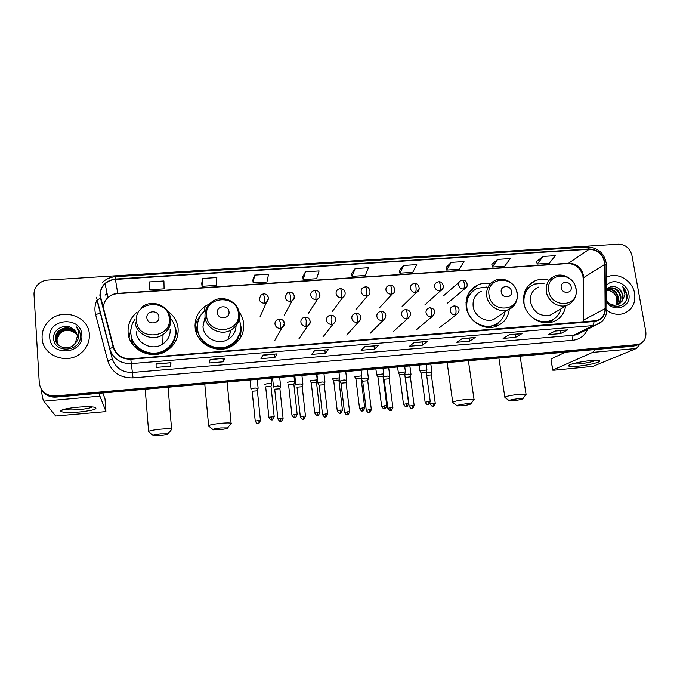 <?xml version="1.0" encoding="UTF-8"?>
<svg xmlns="http://www.w3.org/2000/svg" width="680" height="680" viewBox="0 0 680 680"><rect width="100%" height="100%" fill="white"/><g stroke="black" fill="none" stroke-linecap="round" stroke-linejoin="round"><path stroke-width="1.02" d="M548.709 280.177C544.077 278.843 539.623 279.004 535.356 280.67C526.583 284.852 522.716 292.137 523.753 302.541C525.504 316.124 540.94 326.298 552.917 321.827C560.039 319.124 564.281 313.905 565.624 306.153M490.365 283.721C485.996 282.846 481.839 283.237 477.887 284.903C469.175 289.272 465.29 296.599 466.216 306.875C467.84 320.85 483.93 331.185 496.332 326.273C503.88 323.212 508.206 317.543 509.303 309.264M494.267 326.885L495.431 325.176M209.559 303.866L205.156 306.247C197.982 311.491 194.633 318.521 195.118 327.326C196.01 343.91 217.099 354.807 231.565 346.264C240.21 341.054 244.256 333.523 243.686 323.663C243.227 319.413 241.714 315.528 239.148 312.026M240.499 337.798L240.746 336.353M136.867 312.324C130.619 317.653 127.695 324.343 128.087 332.384C128.741 349.988 152.022 360.868 166.915 350.65C174.845 345.219 178.577 337.875 178.1 328.61C177.302 321.351 173.85 315.528 167.756 311.142M177.48 336.302L177.182 333.931M131.911 343.442L131.24 336.09M238.654 336.855L236.742 342.482M195.865 331.389L197.438 324.768M196.69 328.576L195.899 330.964M175.381 335.665L175.423 336.115M131.665 339.6L131.623 342.278M131.01 328.865L129.081 337.51M240.686 329.834L240.737 330.259M196.877 321.436L195.024 325.431M42.653 391.212C45.925 395.454 50.371 397.426 55.989 397.111L633.352 346.179L637.185 345.066M42.211 390.626C45.492 394.885 49.955 396.856 55.59 396.542L634.95 345.508L638.8 344.386L634.95 345.508L55.59 396.542C49.955 396.856 45.492 394.885 42.211 390.626M42.1 338.045C42.364 355.784 67.481 365.296 81.15 352.971C86.929 347.947 89.658 341.785 89.335 334.492C88.927 315.546 60.766 306.884 47.991 321.954C43.809 326.621 41.845 331.984 42.1 338.045C42.364 355.784 67.481 365.296 81.15 352.971C86.929 347.947 89.658 341.785 89.335 334.492C88.927 315.546 60.766 306.884 47.991 321.954C43.809 326.621 41.845 331.984 42.1 338.045M606.866 310.428C612.255 314.16 617.822 315.205 623.543 313.565C632.094 310.089 635.792 303.39 634.635 293.454C632.765 281.24 618.842 272.247 608.354 276.514L606.619 277.27L608.354 276.514C618.842 272.247 632.765 281.24 634.635 293.454C635.792 303.39 632.094 310.089 623.543 313.565C617.822 315.205 612.255 314.16 606.866 310.428M100.291 295.766C100.053 291.116 101.66 287.13 105.094 283.806C107.992 281.188 111.435 279.726 115.43 279.429L589.194 249.262C598.349 249.892 603.542 254.924 604.784 264.35L605.115 308.626C604.885 314.653 602.097 318.665 596.768 320.654L130.756 358.819C122.069 358.904 116.356 355.019 113.611 347.174L100.291 295.766M99.883 295.791L113.203 347.267C116.025 355.317 121.881 359.295 130.79 359.21L594.21 321.504C601.239 320.356 604.987 316.081 605.455 308.661L605.106 264.384C603.84 254.728 598.519 249.569 589.144 248.923L115.396 279.047C105.391 280.619 100.215 286.203 99.883 295.791M543.167 256.445L537.217 264.061L549.27 263.253L555.399 255.654L543.167 256.445L536.579 261.435M497.7 259.386L492.43 267.036L504.738 266.212L510.204 258.578L497.7 259.386L491.835 264.384M451.231 262.387L446.666 270.07L459.246 269.238L464.006 261.562L451.231 262.387L446.114 267.393M403.716 265.464L399.899 273.181L412.751 272.323L416.78 264.622L403.716 265.464L399.389 270.462M149.26 281.928L149.694 289.799L164.093 288.847L163.914 280.976L149.26 281.928L149.447 286.909M202.538 278.477L202.036 286.322L216.104 285.387L216.852 277.55L202.538 278.477L201.731 283.466M254.583 275.111L253.19 282.923L266.942 282.013L268.566 274.21L254.583 275.111L252.832 280.109M305.43 271.822L303.195 279.599L316.633 278.707L319.099 270.938L305.43 271.822L302.778 276.82M355.13 268.608L352.087 276.352L365.228 275.485L368.492 267.741L355.13 268.608L351.62 273.606M631.907 255.306C629.927 248.166 625.456 244.46 618.486 244.179L47.948 280.058C43.308 280.44 39.576 282.387 36.762 285.88C34.782 288.524 33.873 291.448 34.026 294.652L39.287 383.052C40.715 391.595 46.019 395.904 55.191 395.973L638.392 344.513C644.053 342.431 646.519 338.122 645.788 331.568L631.907 255.306M475.21 337.493L469.531 341.207L456.807 342.278L462.264 338.563L475.21 337.493L462.171 338.631M521.985 333.616L515.542 337.365L503.098 338.402L509.329 334.662L521.985 333.616L509.218 334.73M567.732 329.825L560.558 333.6L548.377 334.62L555.356 330.854L567.494 329.902M328.372 349.656L325.227 353.277L311.618 354.416L314.517 350.803L328.372 349.656L314.339 351.024M277.125 353.906L274.907 357.484L260.984 358.649L262.939 355.079L277.125 353.906L262.828 355.291M224.672 358.25L223.423 361.794L209.168 362.984L210.145 359.457L224.672 358.25L210.086 359.661M170.952 362.703L170.714 366.197L156.128 367.421L156.069 363.936L170.952 362.703L156.077 364.14M427.372 341.453L422.501 345.142L409.496 346.23L414.137 342.55L427.372 341.453L413.856 342.771M378.437 345.508L374.416 349.163L361.105 350.276L364.897 346.63L378.437 345.508L364.667 346.851M374.416 349.163L374.017 346.077M422.501 345.142L422.084 342.091M170.714 366.197L170.433 362.95M223.423 361.794L223.108 358.581M274.907 357.484L274.567 354.322M325.227 353.277L324.861 350.149M560.558 333.6L560.073 330.65M554.939 331.075L567.468 329.911M515.542 337.365L515.075 334.381M508.954 334.892L521.773 333.693M469.531 341.207L469.089 338.198M461.941 338.784L475.022 337.569M352.087 276.352L351.611 273.564M303.195 279.599L302.778 276.769M253.19 282.923L252.824 280.058M202.036 286.322L201.731 283.416M149.694 289.799L149.439 286.858M399.899 273.181L399.381 270.419M446.666 270.07L446.106 267.342M492.43 267.036L491.818 264.341M537.217 264.061L536.571 261.392M57.128 343.468L56.661 341.02C56.542 338.19 57.562 335.656 59.721 333.438C62.398 330.922 65.713 329.911 69.666 330.421C65.841 329.953 62.56 331.024 59.815 333.642L57.026 338.742L57.23 343.604M56.763 342.899L56.049 339.804C55.93 336.949 56.95 334.407 59.126 332.18C65.951 327.309 71.918 328.151 77.053 334.704M56.848 343.043L56.202 340.111C56.083 337.263 57.103 334.721 59.279 332.495C66.002 327.666 71.935 328.457 77.087 334.866M72.998 328.874C65.73 322.677 53.057 328.933 53.609 337.909C53.499 353.949 80.988 352.07 80.444 336.269L80.41 335.486C80.138 332.087 78.727 329.179 76.194 326.782C78.217 329.545 79.101 332.605 78.837 335.962C78.54 338.819 77.325 341.258 75.191 343.289L77.325 336.413C77.044 333.293 75.599 330.786 72.998 328.874L76.695 333.591M75.191 343.289L73.797 344.837C67.651 351.041 55.462 346.911 55.428 338.572C55.309 335.699 56.338 333.14 58.531 330.905C65.747 325.881 71.859 326.935 76.865 334.058M56.508 342.448L55.59 338.878C55.462 336.013 56.491 333.464 58.684 331.228C65.798 326.238 71.876 327.233 76.916 334.22M49.742 337.475C50.227 357.017 84.005 354.297 81.821 335.061C81.32 315.792 47.846 318.138 49.742 337.475M69.666 330.421L75.82 333.072M76.194 326.782L79.679 332.001M79.909 411.944C68.927 412.811 62.475 412.565 60.546 411.213C60.86 409.7 66.385 408.382 77.121 407.252C84.745 406.615 90.466 406.58 94.282 407.167C98.736 408.731 93.942 410.32 79.909 411.944M64.371 409.216L64.558 409.3C67.133 410.065 72.122 410.15 79.509 409.547C86.284 408.875 90.576 408 92.386 406.929M41.276 389.308C42.092 395.938 42.916 399.891 43.758 401.149L55.666 415.981L103.878 411.774L105.91 411.298L105.017 398.947L102.816 392.98M99.322 393.286L99.909 396.159L105.91 411.298M160.488 435.531C165.742 434.936 168.257 434.367 168.019 433.815L160.514 433.865C154.564 434.562 152.167 435.175 153.315 435.702L160.488 435.531M148.656 432.021C147.577 431.137 151.419 430.202 160.174 429.199C165.963 428.68 169.77 428.638 171.598 429.072L171.198 429.947M158.891 316.923C158.567 309.561 145.987 310.445 146.871 317.798C147.194 325.193 159.808 324.258 158.891 316.923M135.124 319.141C131.945 323.391 130.526 328.134 130.866 333.37C131.453 349.12 152.328 358.793 165.58 349.562C172.576 344.717 175.856 338.198 175.448 329.995C175.032 325.669 173.408 321.793 170.595 318.393M131.52 337.322L133.186 345.185M132.115 342.771L132.234 343.91M131.01 334.653C132.277 349.962 152.643 358.896 165.571 349.92C171.513 345.916 174.803 340.467 175.44 333.574M136.187 331.772C136.646 343.85 152.745 351.186 162.826 343.978C168.028 340.289 170.468 335.368 170.153 329.214M173.893 323.774L177.208 333.633L177.225 337.212M131.869 325.252L132.022 324.819M177.072 335.147L175.151 327.887M175.448 330.021C176.112 335.214 174.989 340.034 172.074 344.488C164.56 356.55 144.594 357.654 135.685 346.324L135.022 347.225M219.827 429.675C225.19 429.063 227.792 428.468 227.63 427.899L220.745 427.941C214.702 428.655 212.211 429.284 213.256 429.828L219.827 429.675M208.667 426.224C207.723 425.315 211.701 424.346 220.618 423.317C225.955 422.832 229.449 422.79 231.089 423.198L230.707 424.048M229.016 311.839C228.59 304.598 216.393 305.456 217.362 312.681C217.787 319.957 230.019 319.048 229.016 311.839M204.748 317.985L202.98 326.731C203.6 338.096 218.152 345.466 227.97 339.439C233.138 336.294 235.832 331.755 236.045 325.839M205.819 309.935C199.801 314.627 197.013 320.764 197.455 328.329C198.254 343.153 217.141 352.852 230.035 345.142C237.677 340.493 241.247 333.795 240.746 325.057L239.097 318.801M197.633 323.17L197.387 328.729C198.178 343.527 217.031 353.209 229.908 345.5C234.43 342.95 237.609 339.295 239.428 334.551M203.745 322.949L202.954 324.207M196.452 330.625L196.078 332.12M197.379 325.788L196.444 333.2M236.19 342.992L236.64 341.53M235.79 343.026L237.983 338.181M240.805 325.712L241.315 328.729L240.108 338.411M197.914 321.793L196.8 321.878L197.081 320.272L199.342 317.73M240.38 331.457C239.743 335.257 238.153 338.649 235.62 341.606C227.536 351.534 210.137 351.348 201.969 341.105L201.603 341.471M197.081 320.272L201.033 314.823M461.796 405.79C467.577 405.101 470.594 404.43 470.858 403.775L466.098 403.809C459.663 404.6 456.713 405.305 457.249 405.909L461.796 405.79M452.778 402.611C452.548 401.6 457.206 400.52 466.752 399.364L474.002 399.271L473.713 399.942M511.462 291.346C510.663 284.597 499.962 285.345 501.245 292.085C502.044 298.877 512.771 298.078 511.462 291.346M481.21 291.354C475.201 294.304 472.515 299.302 473.152 306.357C474.283 315.894 485.308 322.898 493.739 319.455L498.933 315.962M486.744 286.994L477.335 288.303C469.523 292.196 466.038 298.741 466.863 307.938C468.316 320.425 482.698 329.63 493.765 325.201C499.825 322.787 503.583 318.342 505.027 311.856M472.974 290.981C468.29 294.814 466.012 299.914 466.14 306.298M466.395 302.099L465.995 302.651M497.862 317.007L498.312 316.378M493.765 325.201L497.097 323.578M494.326 326.868L496.188 324.394M498.788 322.371L495.473 326.553M466.2 300.45L466.922 299.872M466.752 297.789L473.833 290.309M469.642 291.626L471.24 290.844M513.562 400.681C519.427 399.976 522.546 399.287 522.928 398.625L518.534 398.659C512.023 399.466 508.963 400.171 509.363 400.792L513.562 400.681M504.892 397.562C504.849 396.534 509.668 395.428 519.341 394.247L526.031 394.153L525.776 394.782M571.183 287.019C570.308 280.364 559.912 281.095 561.246 287.733C562.122 294.423 572.552 293.641 571.183 287.019M538.492 287.113C532.457 289.935 529.796 294.907 530.51 302.03C533.681 312.57 540.319 316.923 550.426 315.07L554.71 312.553M544.306 283.161L534.471 284.07C526.617 287.801 523.149 294.312 524.067 303.611L524.748 306.51M530.833 286.084C526.966 288.728 524.535 292.442 523.54 297.228M553.588 313.446L553.971 312.987M539.351 321.529L549.465 321.155L552.712 319.651M531.275 316.557C537.149 321.368 543.431 322.779 550.129 320.781C555.721 318.707 559.351 314.729 561.009 308.856M553.596 319.132L550.792 322.405M258.069 388.348L254.898 387.974L250.963 389.062M257.389 390.804L252.135 391.229L255.238 421.073M280.568 386.308L277.5 385.942L273.522 387.048M279.905 388.748L274.695 389.181L277.899 418.872M302.846 384.276L299.872 383.928L295.834 385.041M302.192 386.716L297.015 387.149L300.33 416.687M324.896 382.279L322.023 381.93L317.925 383.061M324.25 384.701L319.124 385.144L322.532 414.528M346.724 380.29L343.944 379.95L339.787 381.089M346.094 382.704L341.003 383.163L344.513 412.394M368.348 378.326L365.653 377.995L361.437 379.151M367.727 380.732L362.67 381.191L366.274 410.278M389.75 376.38L387.149 376.065L383.095 376.856M389.147 378.777L384.124 379.245L387.821 408.187M410.95 374.45L408.425 374.144L404.812 374.774M410.346 376.839L405.356 377.493L409.148 406.113M431.936 372.546L426.317 372.75M431.35 374.926L426.666 375.284M271.702 383.971L271.736 383.648C268.974 383.375 266.517 383.664 264.375 384.523L264.486 384.719M271.014 386.469L268.676 386.223L265.676 386.894L268.914 417.282M294.55 381.913L294.584 381.599C291.899 381.327 289.468 381.625 287.283 382.466L287.385 382.678M293.879 384.396L291.618 384.157L288.583 384.837L291.933 415.063M317.161 379.874L310.037 380.655M316.506 382.347L311.253 382.789L314.704 412.862M339.55 377.85L332.46 378.658M338.903 380.315L336.787 380.094L333.736 380.936L332.512 378.683M361.709 375.853L354.654 376.677M361.08 378.309L355.903 378.769L359.558 408.527M383.648 373.873L376.618 374.723M383.027 376.32L377.893 376.788L381.642 406.394M405.365 371.909L398.361 372.784M404.753 374.349L399.653 374.833L403.495 404.277M426.87 369.971L419.883 370.863M426.267 372.402L424.413 372.207L421.183 373.082L425.127 402.186M577.617 366.214C572.016 366.699 568.99 366.571 568.514 365.832C567.698 364.548 580.678 361.462 590.759 360.604L598.672 360.493C604.214 361.267 589.45 365.219 577.617 366.214M571.973 363.995L578.604 363.953C586.687 363.069 592.424 361.862 595.833 360.324M595.408 349.528L592.62 352.385L552.781 370.065L553.784 370.234L592.935 366.358L636.361 348.5L592.62 352.385M640.381 343.74L636.361 348.5M552.653 370.141L550.987 359.006L565.412 352.172M606.721 290.351L608.566 290.513C612.909 291.431 615.689 294.21 616.879 298.834L616.513 304.266M607.138 289.357C612.952 288.447 616.726 291.227 618.46 297.695C618.8 300.526 618.052 302.991 616.225 305.091M606.883 289.587C612.569 288.932 616.225 291.745 617.856 298.019C618.188 300.696 617.525 303.067 615.859 305.142M606.721 289.748L609.39 288.039C615.273 287.045 619.106 289.825 620.883 296.395C621.231 299.872 620.143 302.668 617.601 304.767M607.954 288.736L608.795 288.379C614.678 287.385 618.502 290.164 620.27 296.718C620.627 300.033 619.625 302.753 617.27 304.87M606.807 300.509C612.561 310.904 628.524 306.289 627.104 294.993L622.787 286.679L624.988 294.78L622.09 301.214L623.05 295.222L618.876 288.6C621.027 290.402 622.31 292.672 622.718 295.409C623.058 299.387 621.673 302.379 618.562 304.385M622.09 301.214L617.687 304.733C614.49 305.66 611.533 305.099 608.821 303.059M606.823 302.379C614.592 313.395 631.729 306.672 628.796 293.896C627.317 283.254 612.986 277.61 606.688 285.243M618.876 288.6C614.15 285.345 610.104 285.668 606.721 289.578M608.566 290.513L606.721 290.394M622.787 286.679C626.696 290.964 627.75 295.707 625.957 300.9M55.989 397.111L55.191 395.973M633.352 346.179L636.557 344.837M604.784 264.35L583.661 277.635L583.465 275.366C581.375 267.572 576.495 263.543 568.82 263.262L117.708 293.369C113.925 293.666 110.67 295.069 107.924 297.568C104.831 300.56 103.309 304.155 103.36 308.354M583.61 322.014L583.661 277.635L583.125 278.978L583.219 320.331M115.43 279.429L117.776 293.641C113.951 293.938 110.67 295.248 107.924 297.568L105.094 283.806M594.21 321.504L592.866 325.601L131.197 363.613C120.377 363.732 113.254 358.896 109.837 349.112L96.492 297.228M100.334 298.512C98.132 299.243 97.036 299.914 97.044 300.526L112.234 358.657C115.481 367.982 122.256 372.572 132.549 372.445L573.767 335.249L576.836 334.662L581.026 332.554M587.656 329.214C584.766 335.75 579.777 339.447 572.688 340.306L133.033 377.893L130.79 359.21M602.667 320.731L596.054 324.989L592.866 325.601L573.767 335.249C572.73 336.048 572.373 337.73 572.688 340.306M605.455 308.661L606.883 309.723M133.033 377.893C120.216 378.072 111.783 372.351 107.729 360.731C110.576 359.958 112.081 359.269 112.234 358.657L109.837 349.112C109.862 348.611 110.984 347.99 113.203 347.267M605.106 264.384L606.526 265.6M589.144 248.923L587.274 246.959L115.302 276.726L115.396 279.047M107.729 360.731L95.616 314.576C94.359 309.587 94.8 304.742 96.925 300.033M107.083 293.454L105.06 295.128L107.091 293.505M95.616 314.576C98.447 313.828 99.917 313.089 100.036 312.358M605.115 308.626L583.763 319.931L583.168 322.048M589.194 249.262L568.072 263.56L117.776 293.641M567.902 263.576L568.072 263.56C575.696 263.959 580.626 268.073 582.845 275.91M474.997 337.569L462.162 338.631M521.747 333.693L509.21 334.738M99.909 396.159L43.758 401.149M169.286 318.512C168.394 298.512 134.181 300.824 136.501 320.9C137.369 341.199 171.887 338.487 169.286 318.512M170.68 319.115C170.187 314.543 168.138 310.726 164.534 307.666M135.124 321.784C135.601 334.407 152.464 342.1 163.013 334.585C168.453 330.743 171.011 325.609 170.68 319.183M238.374 313.463C237.218 293.794 204.043 296.029 206.593 315.784C207.74 335.741 241.204 333.115 238.374 313.463M239.479 313.922L235.586 304.997M227.97 339.439L231.149 329.978C237.082 326.137 239.793 320.731 239.292 313.752C238.365 301.486 222.343 294.159 212.364 301.554C207.111 305.26 204.663 310.301 205.02 316.668C205.674 328.525 220.889 336.251 231.149 329.978C237.116 326.289 239.895 321.011 239.504 314.143M516.97 293.106C514.803 274.745 485.639 276.709 489.048 295.146C491.223 313.769 520.608 311.457 516.97 293.106M493.739 319.455L513.918 305.635C514.972 304.971 518.423 298.52 517.216 293.216C515.856 283.161 503.931 276.173 495.074 280.44C488.835 283.5 486.064 288.694 486.752 296.038C487.951 305.966 499.443 313.284 508.198 309.723C511.751 308.354 514.327 305.94 515.95 302.49M487.96 327.403L495.848 324.632L498.006 322.975M575.926 288.804C573.563 270.708 545.215 272.629 548.794 290.785C551.165 309.12 579.717 306.875 575.926 288.804M554.6 276.173C548.335 279.098 545.59 284.265 546.354 291.669C547.646 301.317 558.654 308.516 567.103 305.277C573.979 302.141 576.971 296.667 576.087 288.881C574.651 279.149 563.236 272.264 554.6 276.173M545.079 322.771L551.599 320.501L553.384 319.26M531.471 285.642L524.79 291.601M261.281 294.686L259.156 298.936C259.734 301.699 261.46 303.118 264.341 303.195L264.358 297.432L263.491 293.887L261.281 294.686M258.111 420.529L255.246 421.217C258.213 425.476 257.881 422.807 258.094 423.538L258.111 420.529L260.44 420.495L257.372 390.618M264.341 303.195L266.356 302.583L268.558 298.282L267.741 296.115M260.457 420.648L260.44 420.495C257.975 425.986 258.417 422.475 258.094 423.538M287.274 292.842L285.099 297.118C285.685 299.863 287.411 301.274 290.258 301.35L290.368 295.613L289.391 292.102L287.274 292.842M280.823 418.31L277.916 419.016C280.874 423.24 280.534 420.58 280.747 421.32L280.823 418.31L283.067 418.285L279.879 388.56M280.772 421.294L280.747 421.32C281.061 420.257 280.636 423.75 283.067 418.285L283.084 418.429M290.258 301.35L292.153 300.798C293.777 299.803 294.525 298.367 294.389 296.471L293.82 294.703M312.962 291.023C311.355 291.992 310.615 293.428 310.743 295.324C311.338 298.044 313.047 299.447 315.868 299.523L316.081 293.82L314.993 290.334L312.962 291.023M303.297 416.118L300.348 416.832C303.305 421.03 302.957 418.387 303.17 419.118L303.297 416.118L305.473 416.092L302.166 386.537M315.868 299.523L317.653 299.022C319.311 298.052 320.067 296.599 319.931 294.678L319.575 293.361M305.49 416.236L305.473 416.092C303.076 421.532 303.484 418.055 303.17 419.118M338.342 289.229C336.702 290.181 335.954 291.626 336.09 293.548C336.702 296.25 338.394 297.644 341.181 297.721C341.666 296.752 341.768 294.856 341.488 292.043C341.181 289.799 340.782 288.643 340.289 288.583L338.342 289.229M325.541 413.95L322.55 414.673C325.507 418.837 325.159 416.211 325.363 416.933L325.541 413.95L327.649 413.925L324.232 384.523M345.176 292.91L344.998 292.085M327.666 414.06L327.649 413.925C325.286 419.339 325.686 415.888 325.363 416.933M341.181 297.721L342.873 297.262L332.18 311.644M363.418 287.462C361.76 288.405 361.003 289.841 361.148 291.788C361.769 294.482 363.451 295.868 366.214 295.945C366.758 294.967 366.894 293.089 366.605 290.292C366.282 288.056 365.849 286.918 365.304 286.858L363.418 287.462M347.565 411.8L344.53 412.53C347.488 416.67 347.131 414.06 347.335 414.783L347.565 411.8L349.605 411.782L346.077 382.534M349.613 411.91L349.605 411.782C347.25 417.18 347.659 413.729 347.335 414.783M366.214 295.945L367.803 295.519L355.733 309.927M388.203 285.719C386.529 286.646 385.764 288.091 385.925 290.054C386.546 292.723 388.221 294.1 390.949 294.185C391.561 293.207 391.731 291.329 391.433 288.558C391.102 286.339 390.635 285.2 390.023 285.149L388.203 285.719M369.368 409.675L366.291 410.405C369.249 414.528 368.883 411.927 369.087 412.641L369.368 409.675L371.339 409.649L367.71 380.57M371.356 409.785L371.339 409.649C369.019 415.029 369.41 411.596 369.087 412.641M390.949 294.185L392.462 293.794L379.041 308.219M412.709 284.002C411.009 284.911 410.244 286.348 410.414 288.337C411.043 290.998 412.709 292.366 415.403 292.442C416.083 291.465 416.279 289.603 415.981 286.841C415.633 284.639 415.131 283.509 414.469 283.458L412.709 284.002M390.957 407.575L387.829 408.315C390.796 412.403 390.422 409.81 390.618 410.533L390.957 407.575L392.861 407.55L389.122 378.615L389.819 376.133M392.878 407.677L392.861 407.55C390.541 412.913 390.949 409.479 390.618 410.533M415.403 292.442L416.84 292.085L419.22 288.473M436.925 282.302C435.217 283.195 434.452 284.639 434.622 286.637C435.26 289.28 436.917 290.64 439.586 290.717C440.325 289.748 440.546 287.887 440.249 285.141C439.883 282.957 439.348 281.834 438.634 281.792L436.925 282.302M414.188 405.586L414.171 405.467C411.876 410.813 412.275 407.388 411.944 408.433L412.326 405.484L409.156 406.232C412.123 410.295 411.749 407.728 411.944 408.433L411.918 408.442M410.329 376.686L414.171 405.467L412.326 405.484M439.586 290.717L440.954 290.385L443.3 287.266M462.536 280.143L460.87 280.627C459.144 281.503 458.379 282.948 458.567 284.954C459.212 287.589 460.853 288.94 463.496 289.017C464.296 288.048 464.55 286.195 464.244 283.466C463.87 281.291 463.301 280.185 462.536 280.143C467.662 279.65 468.724 287.81 464.797 288.711L467.067 286.034M435.285 403.521L435.268 403.401C432.999 408.723 433.389 405.322 433.058 406.359L433.483 403.427L430.278 404.175C433.245 408.212 432.863 405.654 433.058 406.359L433.032 406.368M431.332 374.774L435.268 403.401L433.483 403.427M463.496 289.017L464.797 288.711L447.491 303.195M271.881 416.712L268.931 417.435C271.923 421.753 271.626 419.05 271.822 419.798L271.881 416.712L274.201 416.695L270.997 386.274M277.338 319.668C275.647 320.662 274.856 322.15 274.975 324.113C275.561 326.893 277.296 328.312 280.177 328.372L280.253 322.694L279.293 319.03L277.338 319.668M274.219 416.849L274.201 416.695C271.711 422.288 272.144 418.71 271.822 419.798M280.177 328.372L281.92 327.887C283.671 326.893 284.486 325.397 284.359 323.399L283.543 321.232M294.942 414.477L291.95 415.208C294.975 419.509 294.61 416.806 294.822 417.554L294.942 414.477L297.185 414.46L293.853 384.2M305.15 317.084L303.288 317.688C301.563 318.665 300.755 320.144 300.883 322.142C301.486 324.904 303.203 326.315 306.051 326.375L306.229 320.731L305.15 317.084C307.394 317.254 308.797 317.985 309.383 319.286C309.927 319.949 311.236 322.889 307.7 325.933C309.476 324.964 310.301 323.468 310.165 321.436L309.621 319.719M297.202 414.604L297.185 414.46C294.738 420.027 295.154 416.466 294.822 417.554M306.051 326.375L307.7 325.933L298.936 338.819M317.764 412.267L314.721 413.006C317.747 417.274 317.381 414.587 317.594 415.327L317.764 412.267L319.931 412.241L316.489 382.16L317.245 379.584M328.925 315.724C327.173 316.685 326.366 318.172 326.502 320.195C327.105 322.94 328.814 324.343 331.636 324.402L331.908 318.775C331.594 316.447 331.194 315.248 330.709 315.172L328.925 315.724M319.949 412.394L319.931 412.241C317.517 417.792 317.917 414.248 317.594 415.327M335.673 319.498L335.359 318.3M331.636 324.402L333.183 324.003L322.975 336.931M340.349 410.074L337.263 410.822C340.289 415.063 339.923 412.386 340.127 413.125L340.349 410.074L342.448 410.057L338.887 380.137M354.263 313.795C352.486 314.738 351.671 316.225 351.815 318.265C352.427 320.994 354.127 322.388 356.915 322.456C357.442 321.547 357.57 319.676 357.28 316.854C356.949 314.534 356.515 313.344 355.98 313.276L354.263 313.795M342.465 410.201L342.448 410.057C340.068 415.574 340.459 412.054 340.127 413.125M360.885 317.577L360.757 316.957M356.915 322.456L358.377 322.082L346.757 335.053M362.703 407.906L359.575 408.663C362.61 412.879 362.21 410.21 362.431 410.95L362.703 407.906L364.735 407.889L361.054 378.131M379.296 311.89C377.502 312.817 376.686 314.304 376.839 316.361C377.459 319.073 379.151 320.458 381.905 320.526C382.5 319.617 382.653 317.764 382.364 314.95C382.024 312.647 381.548 311.466 380.953 311.406L379.296 311.89M364.752 408.025L364.735 407.889C362.38 413.38 362.763 409.878 362.431 410.95M381.905 320.526L383.291 320.186L370.294 333.2M384.829 405.764L381.659 406.529C384.693 410.712 384.293 408.059 384.506 408.791L384.829 405.764L386.793 405.739L383.01 376.15M404.039 310.012C402.237 310.913 401.412 312.409 401.574 314.483C402.203 317.177 403.886 318.554 406.606 318.623C407.269 317.713 407.456 315.86 407.159 313.072C406.801 310.786 406.291 309.613 405.637 309.553L404.039 310.012M386.809 405.883L386.793 405.739C384.447 411.221 384.846 407.728 384.506 408.791M406.606 318.623L407.915 318.308L393.575 331.355M408.646 403.75L408.629 403.623C406.317 409.071 406.683 405.603 406.351 406.657L406.733 403.639L403.512 404.413C406.555 408.561 406.147 405.934 406.351 406.657L406.325 406.666M428.493 308.159C426.683 309.043 425.858 310.53 426.028 312.622C426.666 315.299 428.341 316.668 431.035 316.736C431.757 315.826 431.97 313.99 431.673 311.21C431.298 308.941 430.754 307.776 430.049 307.725L428.493 308.159M404.736 374.187L408.629 403.623L406.733 403.639M431.035 316.736L432.276 316.447L416.611 329.536M428.417 401.54L425.144 402.313C428.196 406.445 427.779 403.826 427.983 404.549L428.417 401.54L430.253 401.514L426.25 372.24M452.667 306.323C450.848 307.199 450.033 308.686 450.211 310.786C450.857 313.446 452.514 314.806 455.183 314.874C455.965 313.964 456.204 312.137 455.906 309.375C455.515 307.113 454.945 305.957 454.18 305.915L452.667 306.323M430.27 401.642L430.253 401.514C427.933 406.963 428.324 403.486 427.983 404.549M455.183 314.874L456.356 314.611L458.796 311.78M550.987 359.006L552.781 370.065M204.179 311.262L205.156 306.247M469.659 291.609L477.887 284.903M528.437 285.524L535.356 280.67M635.171 345.856L638.392 344.513M582.956 276.522L583.117 278.111M581.238 332.444L596.054 324.989C603.049 322.243 606.662 316.999 606.875 309.247L606.517 265.055C604.979 253.708 598.604 247.673 587.384 246.95M115.302 276.726C110.254 277.117 105.927 279.038 102.331 282.489M63.002 409.598L60.546 411.213M168.019 433.815L171.836 429.165M168.045 387.226L171.598 429.072M141.627 307.326C151.742 298.469 169.651 305.702 170.442 318.844C170.875 325.38 168.394 330.625 163.013 334.585L162.826 343.978M145.214 389.24L148.597 431.341M152.898 435.353L148.996 432.106M172.576 345.746L172.074 344.488C174.599 340.57 175.746 336.311 175.525 331.729M227.63 427.899L231.31 423.291M227.103 382.015L231.089 423.198M204.765 383.988L208.607 425.578M212.865 429.497L208.989 426.3M235.824 343.315L235.62 341.606L240.014 332.868M470.858 403.775L474.164 399.347M468.392 360.731L474.002 399.271M447.134 362.61L452.71 402.135M456.952 405.679L453.008 402.679M494.122 326.918L497.802 323.111M522.928 398.625L526.184 394.23M520.106 356.167L526.031 394.153M549.465 321.155L550.129 320.781M550.426 315.07L567.103 305.277M498.899 358.046L504.823 397.128M509.09 400.588L505.104 397.622M549.687 322.609L553.24 319.353M257.219 379.363L258.111 388.042M257.405 390.635L258.153 388.067M260.006 316.889L266.356 302.583C271.26 297.245 266.007 293.344 263.525 293.887M250.053 379.993L250.946 388.807M279.684 377.383L280.611 386.002M279.913 388.577L280.653 386.027M284.325 315.129L292.153 300.798C297.151 295.579 291.924 291.516 289.425 292.094M272.561 378.012L273.496 386.793M301.92 375.42L302.88 383.988M302.2 386.546L302.923 384.004M308.38 313.378L317.653 299.022C321.462 297.789 319.719 289.476 315.036 290.326M294.839 376.04L295.808 384.786M323.935 373.473L324.929 381.99M324.258 384.54L324.972 382.007M340.34 288.583C345.848 289.085 346.545 295.366 342.873 297.262M316.897 374.094L317.892 382.815M319.209 385.313L317.976 383.078M345.738 371.552L346.757 380.01M346.103 382.551L346.8 380.035M365.355 286.85C370.192 286.11 371.62 294.482 367.803 295.519M339.464 378.386L339.762 380.851M341.079 383.333L339.839 381.115M367.327 369.648L368.373 378.054M367.736 380.579L368.416 378.072M390.082 285.141C394.969 284.546 396.338 292.731 392.462 293.794M361.258 377.68L361.411 378.913M362.729 381.37L361.488 379.168M388.697 367.761L389.776 376.116M402.092 306.527L416.84 292.085C420.741 291.04 419.475 282.948 414.536 283.458M384.081 379.287L383.214 377.765M409.861 365.899L410.975 374.195M410.354 376.703L411.009 374.212M424.915 304.852L440.954 290.385C444.788 289.527 443.751 281.256 438.71 281.784M443.802 295.562L459.111 282.166M430.822 364.046L431.962 372.291M431.35 374.791L431.995 372.308M430.262 404.056L430.1 402.909M271.159 378.131L271.736 383.648M271.023 386.282L271.787 383.673M274.644 340.731L281.92 327.887C284.478 324.411 285.03 322.201 283.577 321.274C282.957 319.94 281.537 319.183 279.327 319.022M293.981 376.116L294.584 381.599M293.887 384.217L294.627 381.616M316.574 374.127L317.203 379.559M311.346 382.959L310.089 380.681M330.76 315.172C335.835 315.019 337.28 320.9 333.183 324.003M338.938 372.155L339.583 377.553M338.912 380.146L339.626 377.57M337.246 410.677L333.736 380.936M356.031 313.276C361.275 313.412 362.491 318.793 358.377 322.082M361.08 370.2L361.743 375.555M361.089 378.148L361.786 375.581M355.971 378.955L354.705 376.703M381.004 311.398C386.368 311.644 387.404 316.931 383.291 320.186M382.993 368.262L383.681 373.583M383.036 376.159L383.716 373.609M375.878 368.892L376.584 374.484M377.85 376.822L376.669 374.74M405.697 309.545C411.102 309.944 412.114 314.95 407.915 318.308M404.694 366.35L405.399 371.637M404.762 374.195L405.433 371.654M397.596 366.979L398.327 372.546M399.602 374.875L398.412 372.801M430.108 307.717C435.676 309.196 436.398 312.103 432.276 316.447M426.181 364.454L426.896 369.699M426.275 372.257L426.938 369.725M419.101 365.083L419.857 370.634M421.132 372.946L419.934 370.88M439.408 327.726L456.356 314.611C460.564 311.083 459.808 306.51 454.248 305.906M569.925 364.726L568.514 365.832M608.795 288.379L609.39 288.039"/></g></svg>
